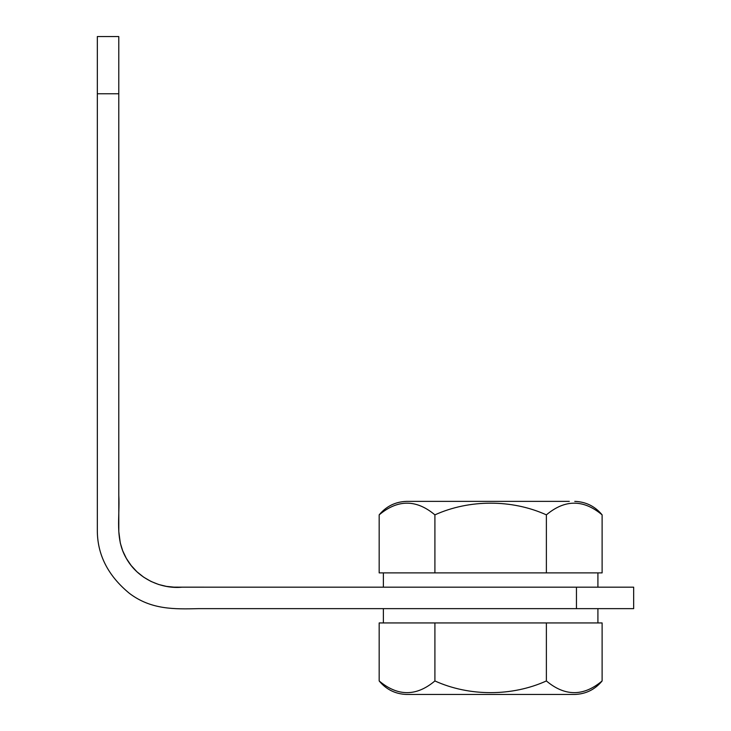 <?xml version="1.0" encoding="UTF-8"?>
<svg xmlns="http://www.w3.org/2000/svg" width="731" height="731" viewBox="0 0 731 731"><rect width="100%" height="100%" fill="white"/><g stroke="black" fill="none" stroke-linecap="round" stroke-linejoin="round"><path stroke-width="1.1" d="M411.982 501.375L569.303 501.375L411.982 501.375M598.314 510.942L602.116 514.862L602.116 572.885L379.17 572.885L379.17 514.862C386.279 506.281 395.398 501.777 406.527 501.375L569.303 501.375M434.908 572.885L434.908 514.862C416.305 499.273 397.728 499.273 379.17 514.862M546.377 572.885L546.377 514.862C511.956 499.246 469.247 499.3 434.908 514.862M574.758 501.375C585.887 501.777 595.007 506.281 602.116 514.862C583.521 499.273 564.935 499.273 546.377 514.862M118.787 93.76L97.333 93.76L97.333 36.55L118.787 36.55L118.787 494.914C120.021 517.027 114.648 538.464 126.335 558.374C137.793 579.053 161.834 589.195 182.037 587.185L597.912 587.185L597.912 572.885L383.382 572.885L383.382 587.185L258.235 587.185M97.333 104.487L97.333 183.143M97.333 218.907L97.333 283.262M97.333 354.773L97.333 433.437M576.457 587.185L633.667 587.185L633.667 608.64L576.457 608.64L576.457 587.185M222.48 587.185L174.051 587.148L166.44 586.381L158.673 584.498L150.988 581.428L143.66 577.17L136.953 571.797L131.114 565.456L126.335 558.374L122.717 550.818L120.304 543.06L118.806 531.583L118.787 433.437M118.787 354.773L118.787 283.262M118.787 251.08L118.787 183.143M97.333 36.55L97.333 529.975C97.196 554.518 107.896 575.653 129.451 593.389C151.134 609.764 174.17 609.243 198.741 608.64L576.457 608.64M383.382 608.64L383.382 622.94L597.912 622.94L597.912 608.64M379.17 622.94L602.116 622.94L602.116 680.954C595.007 689.543 585.887 694.039 574.758 694.45L406.527 694.45C395.398 694.039 386.279 689.543 379.17 680.954L379.17 622.94M382.971 684.874L379.17 680.954C397.774 696.542 416.35 696.542 434.908 680.954C469.339 696.57 512.038 696.515 546.377 680.954C564.981 696.542 583.557 696.542 602.116 680.954M546.377 622.94L546.377 680.954M434.908 622.94L434.908 680.954"/></g></svg>
